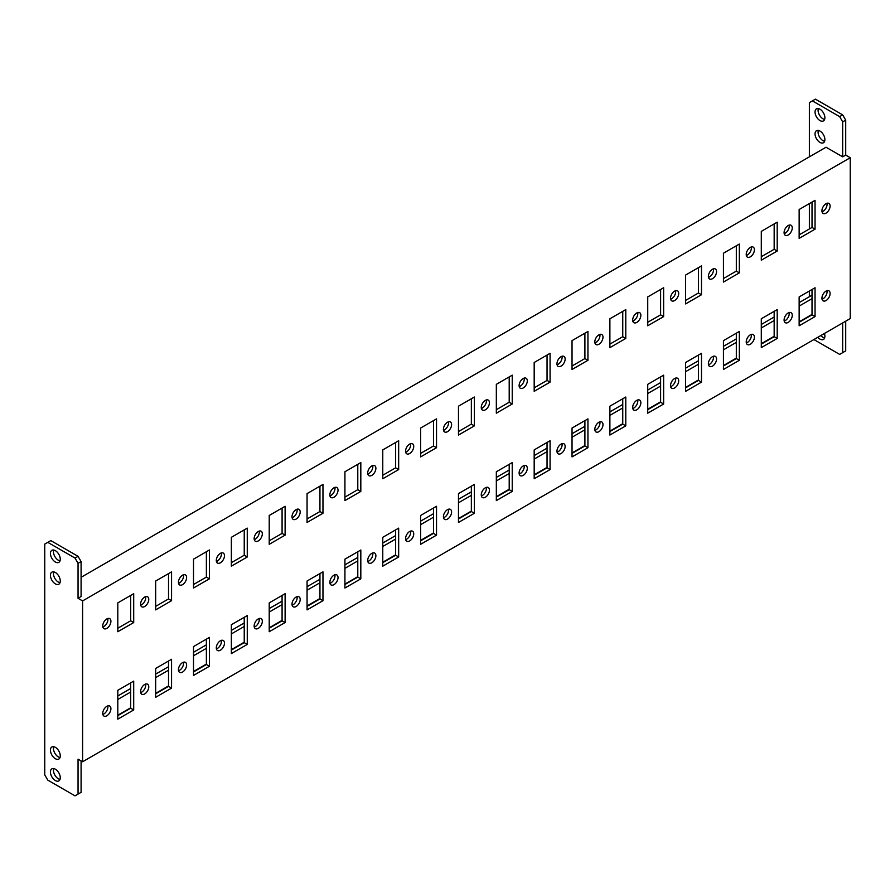 <?xml version="1.0" encoding="UTF-8"?>
<svg xmlns="http://www.w3.org/2000/svg" width="895" height="895" viewBox="0 0 895 895"><rect width="100%" height="100%" fill="white"/><g stroke="black" fill="none" stroke-linecap="round" stroke-linejoin="round"><path stroke-width="1.34" d="M826.029 213.133A5.784 3.334 120 0 0 829.799 208.043A5.784 3.334 120 0 0 828.915 203.411A5.784 3.334 120 0 0 826.029 203.702A5.784 3.334 120 0 0 822.248 208.792A5.784 3.334 120 0 0 823.131 213.424A5.784 3.334 120 0 0 826.029 213.133M822.046 211.813A5.784 3.334 120 0 0 822.997 211.388A5.784 3.334 120 0 0 826.969 203.277M826.029 300.552A5.784 3.334 120 0 0 829.799 295.462A5.784 3.334 120 0 0 828.915 290.83A5.784 3.334 120 0 0 826.029 291.11A5.784 3.334 120 0 0 822.248 296.211A5.784 3.334 120 0 0 823.131 300.843A5.784 3.334 120 0 0 826.029 300.552M822.046 299.221A5.784 3.334 120 0 0 822.997 298.807A5.784 3.334 120 0 0 826.969 290.696M144.677 606.508A5.784 3.334 120 0 0 148.458 601.418A5.784 3.334 120 0 0 147.574 596.786A5.784 3.334 120 0 0 144.677 597.066A5.784 3.334 120 0 0 140.907 602.167A5.784 3.334 120 0 0 141.79 606.799A5.784 3.334 120 0 0 144.677 606.508M140.705 605.177A5.784 3.334 120 0 0 141.656 604.763A5.784 3.334 120 0 0 145.628 596.652M144.677 693.927A5.784 3.334 120 0 0 148.458 688.826A5.784 3.334 120 0 0 147.574 684.194A5.784 3.334 120 0 0 144.677 684.485A5.784 3.334 120 0 0 140.907 689.575A5.784 3.334 120 0 0 141.79 694.207A5.784 3.334 120 0 0 144.677 693.927M140.705 692.596A5.784 3.334 120 0 0 141.656 692.182A5.784 3.334 120 0 0 145.628 684.071M106.829 715.776A5.784 3.334 120 0 0 110.6 710.686A5.784 3.334 120 0 0 109.716 706.054A5.784 3.334 120 0 0 106.829 706.334A5.784 3.334 120 0 0 103.048 711.435A5.784 3.334 120 0 0 103.932 716.067A5.784 3.334 120 0 0 106.829 715.776M102.847 714.445A5.784 3.334 120 0 0 103.798 714.031A5.784 3.334 120 0 0 107.78 705.92M106.829 628.357A5.784 3.334 120 0 0 110.6 623.267A5.784 3.334 120 0 0 109.716 618.635A5.784 3.334 120 0 0 106.829 618.926A5.784 3.334 120 0 0 103.048 624.016A5.784 3.334 120 0 0 103.932 628.648A5.784 3.334 120 0 0 106.829 628.357M102.847 627.037A5.784 3.334 120 0 0 103.798 626.612A5.784 3.334 120 0 0 107.78 618.501M59.999 560.885A6.959 4.016 60 0 1 53.454 551.745A6.959 4.016 60 0 1 53.734 550.033M60.267 559.174A6.959 4.016 60 0 1 58.824 562.362A6.959 4.016 60 0 1 53.465 560.494A6.959 4.016 60 0 1 50.433 553.49A6.959 4.016 60 0 1 51.865 550.302A6.959 4.016 60 0 1 57.235 552.17A6.959 4.016 60 0 1 60.267 559.174M59.999 779.422A6.959 4.016 60 0 1 53.454 770.282A6.959 4.016 60 0 1 53.734 768.57M60.267 777.71A6.959 4.016 60 0 1 58.824 780.899A6.959 4.016 60 0 1 53.465 779.03A6.959 4.016 60 0 1 50.433 772.027A6.959 4.016 60 0 1 51.865 768.85A6.959 4.016 60 0 1 57.235 770.707A6.959 4.016 60 0 1 60.267 777.71M59.999 757.573A6.959 4.016 60 0 1 53.454 748.433A6.959 4.016 60 0 1 53.734 746.721M60.267 755.861A6.959 4.016 60 0 1 58.824 759.049A6.959 4.016 60 0 1 53.465 757.181A6.959 4.016 60 0 1 50.433 750.178A6.959 4.016 60 0 1 51.865 746.989A6.959 4.016 60 0 1 57.235 748.858A6.959 4.016 60 0 1 60.267 755.861M59.999 582.734A6.959 4.016 60 0 1 53.454 573.594A6.959 4.016 60 0 1 53.734 571.883M60.267 581.023A6.959 4.016 60 0 1 58.824 584.211A6.959 4.016 60 0 1 53.465 582.343A6.959 4.016 60 0 1 50.433 575.34A6.959 4.016 60 0 1 51.865 572.162A6.959 4.016 60 0 1 57.235 574.019A6.959 4.016 60 0 1 60.267 581.023M824.619 119.438A6.959 4.016 60 0 1 818.075 110.298A6.959 4.016 60 0 1 818.354 108.586M815.043 112.043A6.959 4.016 -120 0 0 818.086 119.046A6.959 4.016 -120 0 0 823.445 120.903A6.959 4.016 -120 0 0 824.888 117.726A6.959 4.016 -120 0 0 821.856 110.723A6.959 4.016 -120 0 0 816.486 108.854A6.959 4.016 -120 0 0 815.043 112.043M824.619 337.974A6.959 4.016 60 0 1 820.838 335.547M817.817 337.292A6.959 4.016 -120 0 0 823.445 339.451A6.959 4.016 -120 0 0 824.888 336.263A6.959 4.016 -120 0 0 824.396 333.488M824.619 141.287A6.959 4.016 60 0 1 818.075 132.147A6.959 4.016 60 0 1 818.354 130.435M815.043 133.892A6.959 4.016 -120 0 0 818.086 140.895A6.959 4.016 -120 0 0 823.445 142.764A6.959 4.016 -120 0 0 824.888 139.575A6.959 4.016 -120 0 0 821.856 132.572A6.959 4.016 -120 0 0 816.486 130.715A6.959 4.016 -120 0 0 815.043 133.892M182.535 672.067A5.784 3.334 120 0 0 186.305 666.976A5.784 3.334 120 0 0 185.422 662.345A5.784 3.334 120 0 0 182.535 662.636A5.784 3.334 120 0 0 178.754 667.726A5.784 3.334 120 0 0 179.638 672.358A5.784 3.334 120 0 0 182.535 672.067M178.552 670.747A5.784 3.334 120 0 0 179.503 670.321A5.784 3.334 120 0 0 183.486 662.21M220.383 650.217A5.784 3.334 120 0 0 224.164 645.127A5.784 3.334 120 0 0 223.28 640.496A5.784 3.334 120 0 0 220.383 640.775A5.784 3.334 120 0 0 216.612 645.877A5.784 3.334 120 0 0 217.496 650.508A5.784 3.334 120 0 0 220.383 650.217M216.411 648.886A5.784 3.334 120 0 0 217.362 648.472A5.784 3.334 120 0 0 221.333 640.361M258.241 628.368A5.784 3.334 120 0 0 262.011 623.267A5.784 3.334 120 0 0 261.127 618.635A5.784 3.334 120 0 0 258.241 618.926A5.784 3.334 120 0 0 254.46 624.016A5.784 3.334 120 0 0 255.343 628.648A5.784 3.334 120 0 0 258.241 628.368M254.258 627.037A5.784 3.334 120 0 0 255.209 626.612A5.784 3.334 120 0 0 259.181 618.501M296.088 606.508A5.784 3.334 120 0 0 299.87 601.418A5.784 3.334 120 0 0 298.986 596.786A5.784 3.334 120 0 0 296.088 597.066A5.784 3.334 120 0 0 292.318 602.167A5.784 3.334 120 0 0 293.202 606.799A5.784 3.334 120 0 0 296.088 606.508M292.117 605.177A5.784 3.334 120 0 0 293.057 604.763A5.784 3.334 120 0 0 297.039 596.652M333.947 584.659A5.784 3.334 120 0 0 337.717 579.557A5.784 3.334 120 0 0 336.833 574.926A5.784 3.334 120 0 0 333.947 575.216A5.784 3.334 120 0 0 330.165 580.307A5.784 3.334 120 0 0 331.049 584.938A5.784 3.334 120 0 0 333.947 584.659M329.964 583.327A5.784 3.334 120 0 0 330.915 582.902A5.784 3.334 120 0 0 334.887 574.791M371.794 562.798A5.784 3.334 120 0 0 375.576 557.708A5.784 3.334 120 0 0 374.681 553.076A5.784 3.334 120 0 0 371.794 553.356A5.784 3.334 120 0 0 368.013 558.458A5.784 3.334 120 0 0 368.908 563.089A5.784 3.334 120 0 0 371.794 562.798M367.823 561.467A5.784 3.334 120 0 0 368.762 561.053A5.784 3.334 120 0 0 372.745 552.942M409.653 540.949A5.784 3.334 120 0 0 413.423 535.859A5.784 3.334 120 0 0 412.539 531.216A5.784 3.334 120 0 0 409.653 531.507A5.784 3.334 120 0 0 405.871 536.597A5.784 3.334 120 0 0 406.755 541.229A5.784 3.334 120 0 0 409.653 540.949M405.67 539.618A5.784 3.334 120 0 0 406.621 539.204A5.784 3.334 120 0 0 410.592 531.093M447.5 519.089A5.784 3.334 120 0 0 451.281 513.998A5.784 3.334 120 0 0 450.386 509.367A5.784 3.334 120 0 0 447.5 509.658A5.784 3.334 120 0 0 443.719 514.748A5.784 3.334 120 0 0 444.614 519.38A5.784 3.334 120 0 0 447.5 519.089M443.528 517.769A5.784 3.334 120 0 0 444.468 517.344A5.784 3.334 120 0 0 448.451 509.233M485.347 497.24A5.784 3.334 120 0 0 489.129 492.149A5.784 3.334 120 0 0 488.245 487.518A5.784 3.334 120 0 0 485.347 487.797A5.784 3.334 120 0 0 481.577 492.899A5.784 3.334 120 0 0 482.461 497.531A5.784 3.334 120 0 0 485.347 497.24M481.376 495.908A5.784 3.334 120 0 0 482.327 495.494A5.784 3.334 120 0 0 486.298 487.383M523.206 475.39A5.784 3.334 120 0 0 526.987 470.289A5.784 3.334 120 0 0 526.092 465.657A5.784 3.334 120 0 0 523.206 465.948A5.784 3.334 120 0 0 519.424 471.038A5.784 3.334 120 0 0 520.319 475.67A5.784 3.334 120 0 0 523.206 475.39M519.223 474.059A5.784 3.334 120 0 0 520.174 473.634A5.784 3.334 120 0 0 524.157 465.523M561.053 453.53A5.784 3.334 120 0 0 564.834 448.44A5.784 3.334 120 0 0 563.951 443.808A5.784 3.334 120 0 0 561.053 444.088A5.784 3.334 120 0 0 557.283 449.189A5.784 3.334 120 0 0 558.167 453.821A5.784 3.334 120 0 0 561.053 453.53M557.082 452.199A5.784 3.334 120 0 0 558.032 451.785A5.784 3.334 120 0 0 562.004 443.674M598.912 431.681A5.784 3.334 120 0 0 602.682 426.579A5.784 3.334 120 0 0 601.798 421.948A5.784 3.334 120 0 0 598.912 422.239A5.784 3.334 120 0 0 595.13 427.329A5.784 3.334 120 0 0 596.014 431.961A5.784 3.334 120 0 0 598.912 431.681M594.929 430.35A5.784 3.334 120 0 0 595.88 429.936A5.784 3.334 120 0 0 599.863 421.813M636.759 409.82A5.784 3.334 120 0 0 640.54 404.73A5.784 3.334 120 0 0 639.656 400.099A5.784 3.334 120 0 0 636.759 400.378A5.784 3.334 120 0 0 632.989 405.48A5.784 3.334 120 0 0 633.873 410.111A5.784 3.334 120 0 0 636.759 409.82M632.787 408.5A5.784 3.334 120 0 0 633.738 408.075A5.784 3.334 120 0 0 637.71 399.964M674.617 387.971A5.784 3.334 120 0 0 678.388 382.881A5.784 3.334 120 0 0 677.504 378.238A5.784 3.334 120 0 0 674.617 378.529A5.784 3.334 120 0 0 670.836 383.619A5.784 3.334 120 0 0 671.72 388.262A5.784 3.334 120 0 0 674.617 387.971M670.635 386.64A5.784 3.334 120 0 0 671.586 386.226A5.784 3.334 120 0 0 675.568 378.115M712.465 366.122A5.784 3.334 120 0 0 716.246 361.021A5.784 3.334 120 0 0 715.362 356.389A5.784 3.334 120 0 0 712.465 356.68A5.784 3.334 120 0 0 708.695 361.77A5.784 3.334 120 0 0 709.578 366.402A5.784 3.334 120 0 0 712.465 366.122M708.493 364.791A5.784 3.334 120 0 0 709.444 364.366A5.784 3.334 120 0 0 713.416 356.255M750.323 344.262A5.784 3.334 120 0 0 754.093 339.171A5.784 3.334 120 0 0 753.21 334.54A5.784 3.334 120 0 0 750.323 334.819A5.784 3.334 120 0 0 746.542 339.921A5.784 3.334 120 0 0 747.426 344.553A5.784 3.334 120 0 0 750.323 344.262M746.34 342.93A5.784 3.334 120 0 0 747.291 342.517A5.784 3.334 120 0 0 751.263 334.406M788.171 322.413A5.784 3.334 120 0 0 791.952 317.311A5.784 3.334 120 0 0 791.068 312.679A5.784 3.334 120 0 0 788.171 312.97A5.784 3.334 120 0 0 784.4 318.061A5.784 3.334 120 0 0 785.284 322.692A5.784 3.334 120 0 0 788.171 322.413M784.199 321.081A5.784 3.334 120 0 0 785.139 320.656A5.784 3.334 120 0 0 789.121 312.545M182.535 584.659A5.784 3.334 120 0 0 186.305 579.557A5.784 3.334 120 0 0 185.422 574.926A5.784 3.334 120 0 0 182.535 575.216A5.784 3.334 120 0 0 178.754 580.307A5.784 3.334 120 0 0 179.638 584.938A5.784 3.334 120 0 0 182.535 584.659M178.552 583.327A5.784 3.334 120 0 0 179.503 582.902A5.784 3.334 120 0 0 183.486 574.791M220.383 562.798A5.784 3.334 120 0 0 224.164 557.708A5.784 3.334 120 0 0 223.28 553.076A5.784 3.334 120 0 0 220.383 553.356A5.784 3.334 120 0 0 216.612 558.458A5.784 3.334 120 0 0 217.496 563.089A5.784 3.334 120 0 0 220.383 562.798M216.411 561.467A5.784 3.334 120 0 0 217.362 561.053A5.784 3.334 120 0 0 221.333 552.942M258.241 540.949A5.784 3.334 120 0 0 262.011 535.848A5.784 3.334 120 0 0 261.127 531.216A5.784 3.334 120 0 0 258.241 531.507A5.784 3.334 120 0 0 254.46 536.597A5.784 3.334 120 0 0 255.343 541.229A5.784 3.334 120 0 0 258.241 540.949M254.258 539.618A5.784 3.334 120 0 0 255.209 539.204A5.784 3.334 120 0 0 259.181 531.082M296.088 519.089A5.784 3.334 120 0 0 299.87 513.998A5.784 3.334 120 0 0 298.986 509.367A5.784 3.334 120 0 0 296.088 509.647A5.784 3.334 120 0 0 292.318 514.748A5.784 3.334 120 0 0 293.202 519.38A5.784 3.334 120 0 0 296.088 519.089M292.117 517.769A5.784 3.334 120 0 0 293.057 517.344A5.784 3.334 120 0 0 297.039 509.233M333.947 497.24A5.784 3.334 120 0 0 337.717 492.149A5.784 3.334 120 0 0 336.833 487.506A5.784 3.334 120 0 0 333.947 487.797A5.784 3.334 120 0 0 330.165 492.888A5.784 3.334 120 0 0 331.049 497.531A5.784 3.334 120 0 0 333.947 497.24M329.964 495.908A5.784 3.334 120 0 0 330.915 495.494A5.784 3.334 120 0 0 334.887 487.383M371.794 475.39A5.784 3.334 120 0 0 375.576 470.289A5.784 3.334 120 0 0 374.681 465.657A5.784 3.334 120 0 0 371.794 465.948A5.784 3.334 120 0 0 368.013 471.038A5.784 3.334 120 0 0 368.908 475.67A5.784 3.334 120 0 0 371.794 475.39M367.823 474.059A5.784 3.334 120 0 0 368.762 473.634A5.784 3.334 120 0 0 372.745 465.523M409.653 453.53A5.784 3.334 120 0 0 413.423 448.44A5.784 3.334 120 0 0 412.539 443.808A5.784 3.334 120 0 0 409.653 444.088A5.784 3.334 120 0 0 405.871 449.189A5.784 3.334 120 0 0 406.755 453.821A5.784 3.334 120 0 0 409.653 453.53M405.67 452.199A5.784 3.334 120 0 0 406.621 451.785A5.784 3.334 120 0 0 410.592 443.674M447.5 431.681A5.784 3.334 120 0 0 451.281 426.579A5.784 3.334 120 0 0 450.386 421.948A5.784 3.334 120 0 0 447.5 422.239A5.784 3.334 120 0 0 443.719 427.329A5.784 3.334 120 0 0 444.614 431.961A5.784 3.334 120 0 0 447.5 431.681M443.528 430.35A5.784 3.334 120 0 0 444.468 429.924A5.784 3.334 120 0 0 448.451 421.813M485.347 409.82A5.784 3.334 120 0 0 489.129 404.73A5.784 3.334 120 0 0 488.245 400.099A5.784 3.334 120 0 0 485.347 400.378A5.784 3.334 120 0 0 481.577 405.48A5.784 3.334 120 0 0 482.461 410.111A5.784 3.334 120 0 0 485.347 409.82M481.376 408.489A5.784 3.334 120 0 0 482.327 408.075A5.784 3.334 120 0 0 486.298 399.964M523.206 387.971A5.784 3.334 120 0 0 526.987 382.87A5.784 3.334 120 0 0 526.092 378.238A5.784 3.334 120 0 0 523.206 378.529A5.784 3.334 120 0 0 519.424 383.619A5.784 3.334 120 0 0 520.319 388.251A5.784 3.334 120 0 0 523.206 387.971M519.223 386.64A5.784 3.334 120 0 0 520.174 386.226A5.784 3.334 120 0 0 524.157 378.115M561.053 366.111A5.784 3.334 120 0 0 564.834 361.021A5.784 3.334 120 0 0 563.951 356.389A5.784 3.334 120 0 0 561.053 356.68A5.784 3.334 120 0 0 557.283 361.77A5.784 3.334 120 0 0 558.167 366.402A5.784 3.334 120 0 0 561.053 366.111M557.082 364.791A5.784 3.334 120 0 0 558.032 364.366A5.784 3.334 120 0 0 562.004 356.255M598.912 344.262A5.784 3.334 120 0 0 602.682 339.171A5.784 3.334 120 0 0 601.798 334.529A5.784 3.334 120 0 0 598.912 334.819A5.784 3.334 120 0 0 595.13 339.91A5.784 3.334 120 0 0 596.014 344.553A5.784 3.334 120 0 0 598.912 344.262M594.929 342.93A5.784 3.334 120 0 0 595.88 342.517A5.784 3.334 120 0 0 599.863 334.406M636.759 322.413A5.784 3.334 120 0 0 640.54 317.311A5.784 3.334 120 0 0 639.656 312.679A5.784 3.334 120 0 0 636.759 312.97A5.784 3.334 120 0 0 632.989 318.061A5.784 3.334 120 0 0 633.873 322.692A5.784 3.334 120 0 0 636.759 322.413M632.787 321.081A5.784 3.334 120 0 0 633.738 320.656A5.784 3.334 120 0 0 637.71 312.545M674.617 300.552A5.784 3.334 120 0 0 678.388 295.462A5.784 3.334 120 0 0 677.504 290.83A5.784 3.334 120 0 0 674.617 291.11A5.784 3.334 120 0 0 670.836 296.211A5.784 3.334 120 0 0 671.72 300.843A5.784 3.334 120 0 0 674.617 300.552M670.635 299.221A5.784 3.334 120 0 0 671.586 298.807A5.784 3.334 120 0 0 675.568 290.696M712.465 278.703A5.784 3.334 120 0 0 716.246 273.601A5.784 3.334 120 0 0 715.362 268.97A5.784 3.334 120 0 0 712.465 269.261A5.784 3.334 120 0 0 708.695 274.351A5.784 3.334 120 0 0 709.578 278.983A5.784 3.334 120 0 0 712.465 278.703M708.493 277.372A5.784 3.334 120 0 0 709.444 276.947A5.784 3.334 120 0 0 713.416 268.836M750.323 256.843A5.784 3.334 120 0 0 754.093 251.752A5.784 3.334 120 0 0 753.21 247.121A5.784 3.334 120 0 0 750.323 247.4A5.784 3.334 120 0 0 746.542 252.502A5.784 3.334 120 0 0 747.426 257.133A5.784 3.334 120 0 0 750.323 256.843M746.34 255.511A5.784 3.334 120 0 0 747.291 255.097A5.784 3.334 120 0 0 751.263 246.986M788.171 234.993A5.784 3.334 120 0 0 791.952 229.892A5.784 3.334 120 0 0 791.068 225.26A5.784 3.334 120 0 0 788.171 225.551A5.784 3.334 120 0 0 784.4 230.641A5.784 3.334 120 0 0 785.284 235.273A5.784 3.334 120 0 0 788.171 234.993M784.199 233.662A5.784 3.334 120 0 0 785.139 233.248A5.784 3.334 120 0 0 789.121 225.137M82.597 761.757L82.597 600.914L850.25 157.721L850.25 318.564L82.597 761.757L78.055 759.139L78.055 794.1L81.087 792.355L81.087 760.884M78.055 556.332L81.087 561.579L78.055 563.324L75.035 558.077L78.055 556.332L50.802 540.591L44.75 544.093L44.75 774.869L47.782 780.116L75.035 795.856L78.055 794.1M78.055 563.324L78.055 598.296L81.087 596.54L81.087 561.579M81.087 577.309L826.029 147.227L842.676 156.838L845.708 155.092L845.708 120.131L842.676 121.877L842.676 156.838M842.676 121.877L839.655 116.63L842.676 114.884L845.708 120.131M842.676 114.884L815.423 99.144L812.403 100.9L839.655 116.63M812.403 100.9L809.371 102.645L809.371 156.838M809.371 296.704L809.371 291.032M809.371 228.963L809.371 203.612M842.676 322.938L842.676 352.652L839.655 354.409L813.913 339.541M842.676 352.652L845.708 350.907L845.708 321.182M799.145 238.361L815.043 229.176L815.043 200.335L799.145 209.508L799.145 238.361M799.145 234.859L812.022 227.431L815.043 229.176M812.022 227.431L812.022 202.08M761.298 260.21L777.196 251.036L777.196 222.184L761.298 231.369L761.298 260.21M761.298 256.72L774.164 249.28L777.196 251.036M774.164 249.28L774.164 223.929M723.44 282.07L739.337 272.885L739.337 244.044L723.44 253.218L723.44 282.07M723.44 278.569L736.316 271.14L739.337 272.885M736.316 271.14L736.316 245.789M685.592 303.92L701.49 294.746L701.49 265.893L685.592 275.067L685.592 303.92M685.592 300.418L698.458 292.989L701.49 294.746M698.458 292.989L698.458 267.639M647.734 325.769L663.643 316.595L663.643 287.742L647.734 296.927L647.734 325.769M647.734 322.278L660.611 314.85L663.643 316.595M660.611 314.85L660.611 289.499M609.887 347.629L625.784 338.444L625.784 309.603L609.887 318.777L609.887 347.629M609.887 344.127L622.752 336.699L625.784 338.444M622.752 336.699L622.752 311.348M572.039 369.478L587.937 360.305L587.937 331.452L572.039 340.637L572.039 369.478M572.039 365.988L584.905 358.559L587.937 360.305M584.905 358.559L584.905 333.208M534.181 391.339L550.078 382.154L550.078 353.312L534.181 362.486L534.181 391.339M534.181 387.837L547.046 380.409L550.078 382.154M547.046 380.409L547.046 355.058M496.333 413.188L512.231 404.014L512.231 375.162L496.333 384.347L496.333 413.188M496.333 409.697L509.199 402.258L512.231 404.014M509.199 402.258L509.199 376.907M458.475 435.048L474.372 425.863L474.372 397.022L458.475 406.196L458.475 435.048M458.475 431.547L471.352 424.118L474.372 425.863M471.352 424.118L471.352 398.767M420.628 456.897L436.525 447.713L436.525 418.871L420.628 428.045L420.628 456.897M420.628 453.396L433.493 445.967L436.525 447.713M433.493 445.967L433.493 420.616M382.769 478.747L398.667 469.573L398.667 440.72L382.769 449.905L382.769 478.747M382.769 475.256L395.646 467.828L398.667 469.573M395.646 467.828L395.646 442.477M344.922 500.607L360.819 491.422L360.819 462.581L344.922 471.754L344.922 500.607M344.922 497.105L357.787 489.677L360.819 491.422M357.787 489.677L357.787 464.326M307.063 522.456L322.961 513.283L322.961 484.43L307.063 493.615L307.063 522.456M307.063 518.966L319.94 511.526L322.961 513.283M319.94 511.526L319.94 486.175M269.216 544.317L285.113 535.132L285.113 506.29L269.216 515.464L269.216 544.317M269.216 540.815L282.082 533.386L285.113 535.132M282.082 533.386L282.082 508.036M231.357 566.166L247.266 556.992L247.266 528.139L231.357 537.313L231.357 566.166M231.357 562.664L244.234 555.236L247.266 556.992M244.234 555.236L244.234 529.885M193.51 588.015L209.408 578.841L209.408 549.989L193.51 559.174L193.51 588.015M193.51 584.524L206.376 577.096L209.408 578.841M206.376 577.096L206.376 551.745M799.145 325.78L815.043 316.595L815.043 287.754L799.145 296.927L799.145 325.78M799.145 322.278L812.022 314.85L815.043 316.595M812.022 314.85L812.022 289.499M761.298 347.629L777.196 338.444L777.196 309.603L761.298 318.777L761.298 347.629M761.298 344.127L774.164 336.699L777.196 338.444M774.164 336.699L774.164 311.348M723.44 369.478L739.337 360.305L739.337 331.452L723.44 340.637L723.44 369.478M723.44 365.988L736.316 358.559L739.337 360.305M736.316 358.559L736.316 333.208M685.592 391.339L701.49 382.154L701.49 353.312L685.592 362.486L685.592 391.339M685.592 387.837L698.458 380.409L701.49 382.154M698.458 380.409L698.458 355.058M647.734 413.188L663.643 404.014L663.643 375.162L647.734 384.347L647.734 413.188M647.734 409.697L660.611 402.258L663.643 404.014M660.611 402.258L660.611 376.907M609.887 435.048L625.784 425.863L625.784 397.022L609.887 406.196L609.887 435.048M609.887 431.547L622.752 424.118L625.784 425.863M622.752 424.118L622.752 398.767M572.039 456.897L587.937 447.724L587.937 418.871L572.039 428.045L572.039 456.897M572.039 453.396L584.905 445.967L587.937 447.724M584.905 445.967L584.905 420.616M534.181 478.747L550.078 469.573L550.078 440.72L534.181 449.905L534.181 478.747M534.181 475.256L547.046 467.828L550.078 469.573M547.046 467.828L547.046 442.477M496.333 500.607L512.231 491.422L512.231 462.581L496.333 471.754L496.333 500.607M496.333 497.105L509.199 489.677L512.231 491.422M509.199 489.677L509.199 464.326M458.475 522.456L474.372 513.283L474.372 484.43L458.475 493.615L458.475 522.456M458.475 518.966L471.352 511.537L474.372 513.283M471.352 511.537L471.352 486.186M420.628 544.317L436.525 535.132L436.525 506.29L420.628 515.464L420.628 544.317M420.628 540.815L433.493 533.386L436.525 535.132M433.493 533.386L433.493 508.036M382.769 566.166L398.667 556.992L398.667 528.139L382.769 537.324L382.769 566.166M382.769 562.675L395.646 555.236L398.667 556.992M395.646 555.236L395.646 529.885M344.922 588.026L360.819 578.841L360.819 550L344.922 559.174L344.922 588.026M344.922 584.524L357.787 577.096L360.819 578.841M357.787 577.096L357.787 551.745M307.063 609.875L322.961 600.702L322.961 571.849L307.063 581.023L307.063 609.875M307.063 606.374L319.94 598.945L322.961 600.702M319.94 598.945L319.94 573.594M269.216 631.725L285.113 622.551L285.113 593.698L269.216 602.883L269.216 631.725M269.216 628.234L282.082 620.806L285.113 622.551M282.082 620.806L282.082 595.455M231.357 653.585L247.266 644.4L247.266 615.559L231.357 624.732L231.357 653.585M231.357 650.083L244.234 642.655L247.266 644.4M244.234 642.655L244.234 617.304M193.51 675.434L209.408 666.26L209.408 637.408L193.51 646.593L193.51 675.434M193.51 671.944L206.376 664.515L209.408 666.26M206.376 664.515L206.376 639.164M155.663 606.374L168.528 598.945L168.528 573.594M155.663 693.793L168.528 686.364L168.528 661.013M117.804 628.234L130.67 620.806L130.67 595.455M117.804 715.653L130.67 708.213L130.67 682.863M155.663 581.023L155.663 609.875L171.56 600.69L171.56 571.849L155.663 581.023M155.663 668.442L155.663 697.294L171.56 688.11L171.56 659.268L155.663 668.442M117.804 602.883L117.804 631.725L133.702 622.551L133.702 593.698L117.804 602.883M117.804 690.302L117.804 719.144L133.702 709.97L133.702 681.117L117.804 690.302M75.035 558.077L47.782 542.348M82.597 600.914L78.055 598.296M850.25 157.721L845.708 155.092M130.67 708.213L133.702 709.97M130.67 620.806L133.702 622.551M168.528 686.364L171.56 688.11M168.528 598.945L171.56 600.69M812.022 314.413L799.145 321.842M774.164 336.263L761.298 343.691M736.316 358.123L723.44 365.552M698.458 379.972L685.592 387.401M660.611 401.821L647.734 409.261M622.752 423.682L609.887 431.11M584.905 445.531L572.039 452.959M547.046 467.391L534.181 474.82M509.199 489.241L496.333 496.669M471.352 511.101L458.475 518.529M433.493 532.95L420.628 540.379M395.646 554.799L382.769 562.239M357.787 576.66L344.922 584.088M319.94 598.509L307.063 605.937M282.082 620.369L269.216 627.798M244.234 642.218L231.357 649.647M206.376 664.079L193.51 671.507M168.528 685.928L155.663 693.356M130.67 707.777L117.804 715.217M117.804 695.974L130.67 688.546M155.663 674.125L168.528 666.697M193.51 652.276L206.376 644.836M231.357 630.416L244.234 622.987M269.216 608.566L282.082 601.138M307.063 586.706L319.94 579.278M344.922 564.857L357.787 557.428M382.769 543.008L395.646 535.568M420.628 521.147L433.493 513.719M458.475 499.298L471.352 491.87M496.333 477.438L509.199 470.009M534.181 455.589L547.046 448.16M572.039 433.728L584.905 426.3M609.887 411.879L622.752 404.45M647.734 390.03L660.611 382.59M685.592 368.169L698.458 360.741M723.44 346.32L736.316 338.892M761.298 324.46L774.164 317.031M799.145 302.611L812.022 295.182M117.804 699.476L130.67 692.048M155.663 677.627L168.528 670.187M193.51 655.766L206.376 648.338M231.357 633.917L244.234 626.489M269.216 612.057L282.082 604.628M307.063 590.208L319.94 582.779M344.922 568.359L357.787 560.919M382.769 546.498L395.646 539.07M420.628 524.649L433.493 517.209M458.475 502.789L471.352 495.36M496.333 480.939L509.199 473.511M534.181 459.079L547.046 451.651M572.039 437.23L584.905 429.801M609.887 415.381L622.752 407.941M647.734 393.52L660.611 386.092M685.592 371.671L698.458 364.243M723.44 349.811L736.316 342.382M761.298 327.962L774.164 320.533M799.145 306.101L812.022 298.673"/></g></svg>

